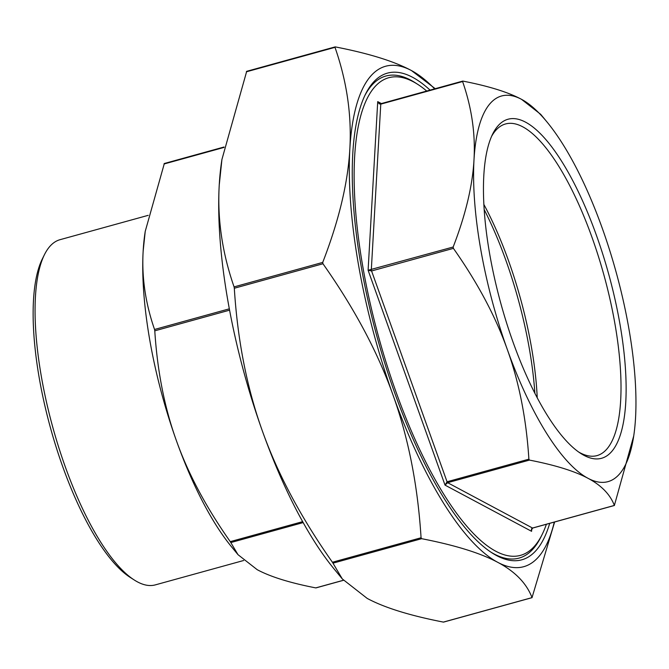 <?xml version="1.0" encoding="UTF-8"?>
<svg xmlns="http://www.w3.org/2000/svg" width="669" height="669" viewBox="0 0 669 669"><rect width="100%" height="100%" fill="white"/><g stroke="black" fill="none" stroke-linecap="round" stroke-linejoin="round"><path stroke-width="1" d="M342.319 578.953L334.132 569.01A259.589 82.513 -105.4 0 1 262.39 431.037C277.735 474.045 301.083 517.781 332.418 562.244L342.319 578.953L367.214 598.421C384.483 607.686 409.863 615.572 443.371 622.095L443.723 621.994M554.634 521.996L532.022 597.618C526.578 583.343 515.172 571.594 497.803 562.361A259.589 82.513 74.6 0 0 554.283 522.088M434.641 88.86A259.589 82.513 74.6 0 0 411.494 70.58A259.589 82.513 74.6 0 0 349.828 149.078A259.589 82.513 74.6 0 0 392.987 394.969C377.642 351.969 354.302 308.225 322.96 263.762L322.726 262.407C338.924 220.594 347.955 182.813 349.828 149.078C351.802 115.319 346.86 81.409 334.993 47.34L335.328 46.905C368.836 53.428 394.225 61.314 411.494 70.58L435.235 88.693M246.685 71.382L221.924 159.481L219.231 185.146C217.258 218.905 222.208 252.823 234.075 286.892L234.309 288.247C237.587 340.462 246.953 388.053 262.39 431.037A259.589 82.513 -105.4 0 1 219.231 185.146A259.589 82.513 -105.4 0 1 221.615 161.564L221.924 159.481M421.646 538.687L421.069 537.767C417.791 485.552 408.433 437.952 392.987 394.969A259.589 82.513 74.6 0 0 497.803 562.361C480.534 553.096 455.146 545.21 421.646 538.687L332.995 563.164M633.719 435.987L614.376 505.43C610.161 494.441 601.381 485.401 588.034 478.31C574.78 471.202 555.262 465.122 529.463 460.096L528.886 459.168C526.336 418.936 519.127 382.317 507.253 349.318C495.486 316.295 477.532 282.644 453.398 248.366L453.164 247.012C465.624 214.782 472.565 185.723 473.995 159.824C475.525 133.9 471.729 107.801 462.605 81.534L462.94 81.108C488.738 86.134 508.264 92.213 521.511 99.321L540.694 114.324L547.008 121.992A200.056 63.588 74.6 0 0 521.511 99.321A200.056 63.588 74.6 0 0 473.995 159.824A200.056 63.588 74.6 0 0 507.253 349.318A200.056 63.588 74.6 0 0 588.034 478.31A200.056 63.588 74.6 0 0 633.719 435.987A200.056 63.588 74.6 0 0 635.55 417.816A200.056 63.588 74.6 0 0 602.292 228.321A200.056 63.588 74.6 0 0 547.008 121.992M614.376 505.43L532.541 528.033L531.454 528.995L531.579 531.32L531.713 528.652M380.87 103.754L379.39 103.444L377.717 101.613L379.223 103.829L380.77 104.138L462.605 81.534M453.164 247.012L368.101 270.259L371.571 270.962L453.398 248.366M528.886 459.168L447.051 481.772L445.027 485.117L447.628 482.692L529.463 460.096M164.323 163.571L145.223 231.407L143.149 251.184A200.056 63.588 -105.4 0 1 144.981 233.013L145.223 231.407M238.005 554.676L231.7 547.008A200.056 63.588 -105.4 0 1 176.407 440.679A200.056 63.588 -105.4 0 1 143.149 251.184C141.627 277.117 145.424 303.208 154.547 329.474L154.782 330.829C157.332 371.069 164.541 407.68 176.407 440.679C188.181 473.711 206.136 507.361 230.261 541.639L238.005 554.676L257.189 569.679C270.435 576.787 289.961 582.866 315.76 587.892L316.111 587.8M426.738 91.043A247.689 78.725 74.6 0 0 417.974 84.511A247.689 78.725 74.6 0 0 354.913 152.465A247.689 78.725 74.6 0 0 395.814 391.373A247.689 78.725 74.6 0 0 542.208 534.372A247.689 78.725 74.6 0 0 546.381 524.27M44.405 254.747L42.264 259.062A175.245 55.703 74.6 0 0 50.526 428.068A175.245 55.703 74.6 0 0 130.162 577.364L134.21 579.964A179.058 56.915 -105.4 0 1 52.834 427.432A179.058 56.915 -105.4 0 1 44.405 254.747A179.058 56.915 -105.4 0 1 60.034 239.686L148.209 215.334M491.573 136.376A172.008 54.674 -105.4 0 1 505.505 123.974A172.008 54.674 -105.4 0 1 592.149 237.763A172.008 54.674 -105.4 0 1 597.082 455.589A172.008 54.674 -105.4 0 1 578.76 452.085M596.539 235.647A175.822 55.887 74.6 0 0 492.618 134.135A175.822 55.887 74.6 0 0 500.905 303.693A175.822 55.887 74.6 0 0 580.809 453.473A175.822 55.887 74.6 0 0 625.574 405.238A175.822 55.887 74.6 0 0 596.539 235.647M537.224 397.704A172.008 54.674 74.6 0 0 508.565 260.843A172.008 54.674 74.6 0 0 483.829 204.371M243.658 560.497L155.359 584.873A179.058 56.915 -105.4 0 1 134.21 579.964M484.139 209.481A175.822 55.887 -105.4 0 1 534.865 393.163M364.747 95.742A250.064 79.486 -105.4 0 1 415.441 82.881L417.974 84.511M542.208 534.372L540.87 537.073A250.064 79.486 -105.4 0 1 490.762 552.05M549.709 523.35A252.447 80.238 -105.4 0 1 492.033 552.887A252.447 80.238 -105.4 0 1 394.685 392.812A252.447 80.238 -105.4 0 1 365.408 94.371A252.447 80.238 -105.4 0 1 430.067 90.123M532.022 597.618L443.371 622.095M246.343 71.817L334.993 47.34M322.726 262.407L234.075 286.892M234.309 288.247L322.96 263.762M421.069 537.767L332.418 562.244M381.104 103.703A1.43 0.452 74.6 0 0 380.962 103.678A1.43 0.452 74.6 0 0 380.77 104.138L371.328 269.607A1.43 0.452 74.6 0 0 371.571 270.962L447.051 481.772A1.43 0.452 74.6 0 0 447.628 482.692L532.541 528.033A1.43 0.452 74.6 0 0 532.683 528.05A1.43 0.452 74.6 0 0 532.8 527.958M381.38 103.57L377.717 101.613L368.101 270.259L445.027 485.117L531.579 531.32L531.721 528.811M163.98 164.005L223.99 147.431M343.423 580.257L315.76 587.892M230.838 542.559L303.182 522.581M154.782 330.829L229.567 310.173M229.316 308.827L154.547 329.474M302.664 521.644L230.261 541.639M532.081 597.66L443.597 622.095M335.11 46.905L246.618 71.34M614.443 505.48L532.683 528.05L531.412 530.057M462.722 81.1L380.962 103.678L379.432 103.469M224.073 147.004L164.265 163.52M343.465 580.307L315.985 587.9"/></g></svg>

